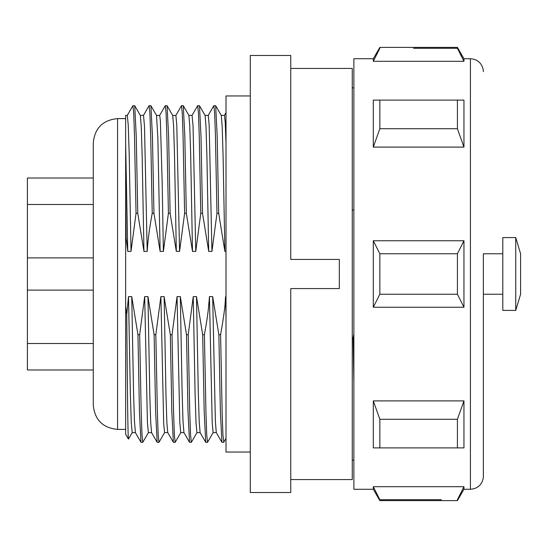 <?xml version="1.0" encoding="UTF-8"?>
<svg xmlns="http://www.w3.org/2000/svg" width="548" height="548" viewBox="0 0 548 548"><rect width="100%" height="100%" fill="white"/><g stroke="black" fill="none" stroke-linecap="round" stroke-linejoin="round"><path stroke-width="0.82" d="M463.95 147.104L457.409 128.712L457.409 100.099L463.95 100.099L463.95 147.104L373.304 147.104L373.304 100.099L457.47 100.099M470.424 489.282L470.424 58.718L463.95 58.718L463.95 61.301L373.304 61.301L373.304 58.718L353.878 58.718L353.878 489.282L373.304 489.282L373.304 486.699L463.95 486.699L463.95 489.282L470.424 489.282C477.404 488.754 481.671 485.076 483.226 478.253L483.37 476.328M373.304 240.757L463.95 240.757L463.95 307.243L373.304 307.243L373.304 240.757L379.846 253.765L379.846 294.235L457.409 294.235L463.95 307.243M422.289 61.301L463.95 61.301L457.409 48.293L413.548 48.293M502.797 294.235L483.37 294.235L483.37 476.239L483.37 253.765L502.797 253.765M398.965 486.699L373.304 486.699L379.846 499.708L441.318 499.708M373.304 447.901L373.304 400.896L463.95 400.896L463.95 447.901L373.304 447.901M377.832 447.901L374.483 447.901M353.878 210.048L352.261 210.048M352.261 337.952L353.165 337.952L353.878 333.972M93.276 274L93.276 154.221M93.276 142.891L93.276 405.109C94.715 419.857 102.812 427.954 117.56 429.392L117.56 118.608C102.812 120.046 94.715 128.143 93.276 142.891M132.26 432.557L128.485 439.092L125.65 434.249L125.65 172.812M125.65 168.318L125.65 155.043M125.65 306.051L126.752 314.518L128.506 296.598L131.739 296.598L137.952 334.712L139.665 334.712L144.679 296.598L147.946 296.598L154.118 334.712L155.831 334.712L160.879 296.605L164.119 296.605L170.332 334.712L172.031 334.712L177.052 296.591L180.319 296.591L186.498 334.712L188.224 334.712L193.245 296.605L196.492 296.605L202.678 334.718L204.404 334.718C208.946 309.819 208.452 305.948 209.048 301.558L209.432 296.605L212.679 296.605L218.864 334.718L220.597 334.718C226.379 301.749 224.872 301.126 225.618 296.605L226.009 296.612L226.009 251.416L224.886 251.402L218.686 213.288L216.967 213.288L211.939 251.395L208.699 251.395L202.5 213.288L200.78 213.288L195.766 251.402L192.499 251.402L186.327 213.288L184.614 213.288L179.566 251.395L176.326 251.395L170.113 213.288L168.414 213.288L163.393 251.409L160.126 251.409L153.947 213.288L152.228 213.288C149.625 227.023 147.946 239.729 147.2 251.402L143.953 251.402L137.76 213.288L136.041 213.288L131.02 251.395L129.198 154.289L128.266 125.43L127.328 115.375L125.65 115.375L125.65 241.949L126.143 237.983L127.766 251.395L125.65 143.562M131.02 251.395L127.766 251.395M250.285 95.948L226.009 95.948L226.009 452.052L250.285 452.052M226.009 296.612L226.002 378.949M226.009 437.578L226.009 433.078M226.009 424.796L226.009 412.76M226.009 251.416L226.009 143.617M226.009 112.635L226.009 114.97M226.009 121.053L226.009 130.677M250.285 55.485L250.285 492.515L290.755 492.515L290.755 288.57L290.755 479.569L352.261 479.569L352.261 68.432L290.755 68.432L290.755 259.43L290.755 55.485L250.285 55.485M290.755 288.57L339.315 288.57L339.315 259.43L290.755 259.43M353.165 337.952L353.878 383.401M220.597 334.718L222.152 413L222.92 434.804L223.803 442.188M223.694 442.339L221.899 442.277L220.385 411.555L218.864 334.718M224.447 115.375L225.228 122.588L226.009 143.528M224.886 251.402L223.084 155.639L222.18 126.547L221.262 115.402M216.967 213.288L215.419 135.151L214.645 113.203L213.871 105.654L215.672 105.716L217.186 136.397L218.686 213.288M213.871 105.654L208.192 115.436M205.055 115.375L208.261 115.375L209.178 125.369L211.939 251.395M208.699 251.395L206.897 155.591L205.993 126.54L205.096 115.429L199.479 105.716L201 136.418L202.5 213.288M200.78 213.288L199.232 135.164L198.458 113.217L197.684 105.661L199.479 105.716M197.684 105.661L192.012 115.423M195.766 251.402L193.054 125.917L192.081 115.361L188.861 115.361M184.614 213.288L183.046 135.178L182.272 113.203L181.498 105.661L183.292 105.716L188.896 115.423L189.752 125.978L190.656 153.687L192.499 251.402M183.292 105.716L184.813 136.363L186.327 213.288M172.654 115.429L175.887 115.429L176.805 125.376L179.566 251.395M176.326 251.395L174.517 155.385L173.62 126.465L172.723 115.491L167.092 105.743L168.626 136.5L170.113 213.288M168.414 213.288L166.859 135.185L166.085 113.203L165.311 105.661L167.113 105.73M156.461 115.395L159.694 115.395L160.359 120.615L162.146 181.498L163.379 251.409M160.132 251.409L157.845 137.589L156.529 115.457L150.906 105.723L152.44 136.356L153.947 213.288M152.228 213.288L150.673 135.164L149.899 113.217L149.125 105.661L150.919 105.716M147.2 251.402L144.487 126.204L143.528 115.368L140.302 115.368M143.953 251.402L142.151 155.618L141.254 126.615L140.35 115.45L134.733 105.723L136.247 136.438L137.76 213.288M136.041 213.288L134.486 135.157L133.705 113.135L132.938 105.661L134.733 105.723M132.938 105.661L127.252 115.443M125.65 183.196L126.143 237.983M128.451 439.092C127.889 439.421 127.314 385.155 126.752 314.518M132.184 432.619L131.267 422.624L130.342 393.882L128.506 296.598M131.739 296.598L133.554 392.43L134.459 421.474L135.411 432.625M139.665 334.712L141.213 412.836L141.987 434.783L142.761 442.339L140.959 442.284L139.445 411.582L137.952 334.712M142.761 442.339L148.433 432.578M151.577 432.639L148.364 432.639L147.426 422.645L144.679 296.598M155.831 334.712L157.399 412.822L158.173 434.797L158.947 442.339L157.146 442.284L151.549 432.584L150.727 422.714L149.864 397.314L147.946 296.598M157.146 442.284L155.632 411.637L154.118 334.712M167.791 432.571L164.558 432.571L163.694 423.796L160.879 296.605M164.119 296.605L165.996 395.629L166.866 422.378L167.715 432.509L173.353 442.257L171.819 411.507L170.332 334.712M172.031 334.712L173.586 412.815L174.36 434.797L175.134 442.339L173.332 442.27M183.97 432.639L180.724 432.639L179.812 422.679L177.052 296.591M188.224 334.712L189.772 412.836L190.546 434.783L191.321 442.339L189.526 442.284L183.936 432.584L183.018 421.474L182.128 392.341L180.319 296.591M189.526 442.284L188.005 411.637L186.498 334.712M196.931 432.605L196.006 422.624L195.088 393.889L193.245 296.605M196.492 296.605L198.294 392.402L199.191 421.405L200.095 432.557L205.706 442.277L204.192 411.569L202.678 334.718M204.404 334.718L205.952 412.795L206.726 434.79L207.5 442.339L205.706 442.277M216.323 432.625L213.117 432.625L212.199 422.618L209.432 296.605M212.679 296.605L215.378 421.398L216.282 432.557L221.892 442.277M226.009 319.614L225.618 296.605M42.929 178.018L27.4 178.018L27.4 369.982L42.922 369.982M42.929 290.104L27.4 290.104M42.922 343.521L27.4 343.521M42.929 204.479L27.4 204.479M42.922 257.896L27.4 257.896M373.304 307.243L379.846 294.235M463.95 240.757L457.409 253.765L379.846 253.765M457.409 253.765L457.409 294.235M373.304 489.282L379.846 500.612L379.846 499.708M463.95 489.282L457.409 500.612L457.409 499.708L463.95 486.699M379.846 447.901L379.846 419.289L373.304 400.896M379.846 419.289L457.409 419.289L463.95 400.896M457.409 419.289L457.409 447.901M502.797 274L502.797 310.421L515.743 310.421L515.743 237.579L502.797 237.579L502.797 274M515.743 310.421L520.6 294.235L520.6 253.765L515.743 237.579M459.039 51.444L462.478 58.28M373.304 61.301L379.846 48.293L379.846 47.388L457.409 47.388L457.409 48.293M373.304 147.104L379.846 128.712L379.846 100.099M457.409 128.712L379.846 128.712M470.424 58.718C477.404 59.246 481.671 62.924 483.226 69.747L483.37 71.672M117.56 429.392L125.65 429.392M117.56 118.608L125.65 118.608M352.261 460.142L353.878 460.142M352.261 87.858L353.878 87.858M224.379 115.436L226.009 112.614M221.241 115.368L224.447 115.368M215.665 105.716L221.276 115.429M175.819 115.491L181.457 105.73M165.243 105.73L159.626 115.457M143.446 115.436L149.056 105.73M132.184 432.632L135.411 432.632M140.98 442.27L135.377 432.564M164.626 432.509L158.989 442.27M175.202 442.27L180.806 432.571M191.382 442.27L196.992 432.557M196.924 432.632L200.136 432.632M213.179 432.557L207.569 442.263M223.755 442.27L226.002 438.379M93.276 369.982L39.751 369.982M93.276 290.104L39.751 290.104M93.276 343.521L39.751 343.521M93.276 204.479L39.751 204.479M93.276 257.896L39.751 257.896M93.276 178.018L39.751 178.018M379.846 500.612L457.409 500.612M373.304 58.718L379.846 47.388M463.95 58.718L457.409 47.388"/></g></svg>
